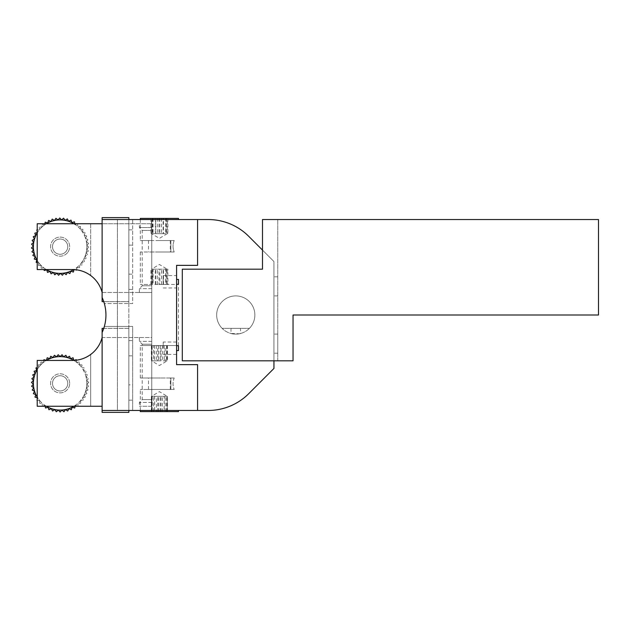 <?xml version="1.0" encoding="UTF-8"?>
<svg xmlns="http://www.w3.org/2000/svg" width="630" height="630" viewBox="0 0 630 630"><rect width="100%" height="100%" fill="white"/><g stroke="black" fill="none" stroke-linecap="round" stroke-linejoin="round"><path stroke-width="0.47" stroke-dasharray="3.15 2.36" d="M273.948 295.123L273.948 276.814L273.948 295.123M277.767 295.123L277.767 276.814L277.767 295.123M273.948 352.398L273.948 334.089L273.948 352.398M277.767 352.398L277.767 334.089L277.767 352.398M103.761 328.364L128.851 328.364L128.851 410.461L128.851 326.458L132.67 326.458L132.67 410.461L132.67 326.458L104.352 326.458L128.851 326.458L128.851 328.364L102.123 328.364L102.123 412.366L128.851 412.366L128.851 219.539L128.851 410.461L117.401 410.461L117.401 219.539L128.851 219.539L117.401 219.539L117.401 410.461L102.123 410.461L102.123 332.498L102.123 410.461L208.223 410.461A57.275 57.275 0 0 0 248.724 393.679L273.948 368.455L273.948 261.544L248.724 236.321A57.275 57.275 0 0 0 208.223 219.539L197.584 219.539L197.584 265.364L176.581 265.364L176.581 364.636L197.584 364.636L197.584 410.461M102.123 410.461L102.123 332.498L102.123 410.461L117.401 410.461M132.67 289.335L132.67 274.144L132.67 289.335M128.851 289.335L128.851 274.144L128.851 289.335M163.217 281.783L163.217 275.593L163.217 281.783M102.123 292.926L102.123 270.632L102.123 292.926M132.67 245.046L132.67 229.855L132.67 245.046M128.851 245.046L128.851 229.855L128.851 245.046M102.123 248.637L102.123 226.343L102.123 248.637M197.584 219.539L197.584 265.364L197.584 219.539L102.123 219.539L102.123 297.502L102.123 219.539L102.123 297.502L102.123 219.539L178.487 219.539L151.759 219.539L151.759 252L174.187 252L140.309 252L151.759 252L151.759 410.461L128.851 410.461L178.487 410.461L151.759 410.461L151.759 389.458L174.187 389.458L140.309 389.458L151.759 389.458L151.759 378L174.187 378L140.309 378L151.759 378L151.759 345.547L140.309 345.547L178.487 345.547L151.759 345.547L151.759 284.453L178.487 284.453L140.309 284.453L151.759 284.453L151.759 240.542L174.187 240.542L140.309 240.542L151.759 240.542L151.759 219.539L132.67 219.539L132.67 303.542L104.352 303.542A41.997 41.997 0 0 1 102.123 332.498A41.997 41.997 0 0 0 102.123 297.502A41.997 41.997 0 0 1 104.352 303.542L132.67 303.542L132.67 219.539L128.851 219.539L128.851 303.542L128.851 217.633L102.123 217.633L102.123 301.636L128.851 301.636L103.761 301.636M140.309 218.397L178.487 218.397M165.729 218.397L150.916 218.397L167.879 218.397L165.729 218.397L165.729 233.667L163.146 233.667L163.146 218.397M153.066 218.397L153.066 233.667L155.649 233.667L155.649 218.397M165.95 218.397L165.95 233.667L167.879 233.667L167.226 233.667L167.226 218.397M167.879 218.397L167.879 233.667M152.854 218.397L152.854 233.667L150.916 233.667L151.57 233.667L151.57 218.397M150.916 218.397L150.916 233.667M166.383 218.397L166.383 233.667L163.477 233.667L163.477 218.397M161.548 218.397L161.548 233.667L163.477 233.667L158.957 233.667L161.548 233.667M158.957 218.397L158.957 233.667L151.57 233.667L155.319 233.667L155.319 218.397M159.839 218.397L159.839 233.667L155.319 233.667L165.729 233.667M157.248 218.397L157.248 233.667M152.413 218.397L152.413 233.667L153.066 233.667M158.957 284.453L167.879 284.453L158.957 284.453L158.957 269.183L165.95 269.183L165.95 284.453M174.187 240.542L170.856 240.542L174.187 240.542C172.675 244.361 172.675 248.181 174.187 252L170.856 252L174.187 252C172.675 248.181 172.675 244.361 174.187 240.542M156.752 240.542L170.281 240.542L156.752 240.542M163.146 284.453L163.146 269.183L159.839 269.183L159.839 284.453M167.226 284.453L167.226 269.183L166.383 269.183L166.383 284.453M155.319 284.453L155.319 269.183L152.854 269.183L152.854 284.453M163.477 284.453L163.477 269.183L152.413 269.183L152.413 284.453M151.57 284.453L151.57 269.183L153.066 269.183L153.066 284.453M157.492 269.183L159.839 269.183L157.492 269.183M165.729 269.183L163.146 269.183L166.383 269.183L165.729 269.183L165.729 284.453M151.57 269.183L152.854 269.183L151.57 269.183L159.398 264.474L167.226 269.183L165.95 269.183L167.879 269.183L167.879 284.453M155.649 284.453L155.649 269.183L153.066 269.183M161.548 284.453L161.548 269.183M150.916 284.453L150.916 269.183M157.248 284.453L157.248 269.183M167.226 269.183L167.879 269.183M167.226 233.667L159.398 238.376L151.57 233.667M156.752 252L170.281 252L156.752 252M170.856 252L170.856 240.542L170.856 252M132.67 340.798L132.67 355.856L132.67 340.798M128.851 340.798L128.851 355.856L128.851 340.798M163.217 348.217L163.217 342.027L163.217 348.217M102.123 337.27L102.123 359.163L102.123 337.27M132.67 384.875L132.67 400.144L132.67 384.875L128.851 384.875L128.851 400.144L128.851 384.875M102.123 381.252L102.123 403.775L102.123 381.252M160.39 389.458L148.515 389.458L160.39 389.458M178.487 411.603L140.309 411.603M152.192 411.603L167.407 411.603L151.389 411.603L152.192 411.603L152.192 396.333L154.633 396.333L154.633 411.603M166.603 411.603L166.603 396.333L164.162 396.333L164.162 411.603M153.594 411.603L153.594 396.333L151.389 396.333L151.641 411.603M151.389 411.603L151.389 396.333M165.202 411.603L165.202 396.333L167.407 396.333L167.163 411.603M167.407 411.603L167.407 396.333M151.948 411.603L151.948 396.333L156.397 396.333L156.397 411.603M158.595 411.603L158.595 396.333L156.397 396.333L161.044 396.333L158.595 396.333M161.044 411.603L161.044 396.333L167.226 396.333L162.398 396.333L162.398 411.603M157.76 411.603L157.76 396.333L162.398 396.333L152.192 396.333M160.201 411.603L160.201 396.333M166.848 411.603L166.603 396.333M161.044 345.547L151.389 345.547L161.044 345.547L161.044 360.817L153.594 360.817L153.594 345.547M154.633 345.547L154.633 360.817L157.76 360.817L157.76 345.547M151.641 345.547L151.641 360.817L151.948 345.547M162.398 345.547L162.398 360.817L165.202 360.817L165.202 345.547M156.397 345.547L156.397 360.817L166.848 360.817L166.848 345.547M167.163 345.547L167.163 360.817L166.603 360.817L166.603 345.547M160.107 360.817L157.76 360.817L160.107 360.817M152.192 360.817L154.633 360.817L151.948 360.817L152.192 345.547M151.389 360.817L153.594 360.817L151.389 360.817L151.389 345.547M167.163 360.817L165.202 360.817L167.163 360.817M164.162 345.547L164.162 360.817L166.603 360.817M158.595 345.547L158.595 360.817M167.407 345.547L167.407 360.817M160.201 345.547L160.201 360.817M174.187 378L170.856 378L174.187 378C172.675 381.819 172.675 385.639 174.187 389.458C172.675 385.639 172.675 381.819 174.187 378M160.39 378L148.515 378L160.39 378M170.856 378L170.856 389.458L170.856 378M176.581 265.364L176.581 364.636L197.584 364.636L176.581 364.636L176.581 265.364L197.584 265.364L176.581 265.364M222.13 328.364A19.089 19.089 0 0 1 222.311 301.455A19.089 19.089 0 0 1 249.22 301.455A19.089 19.089 0 0 1 249.401 328.364A19.089 19.089 0 0 0 249.22 301.455A19.089 19.089 0 0 0 222.311 301.455A19.089 19.089 0 0 0 222.13 328.364L249.401 328.364L222.13 328.364A19.089 19.089 0 0 0 249.401 328.364A19.089 19.089 0 0 1 222.13 328.364M262.489 250.086L273.948 261.544L273.948 360.817M235.762 295.911A19.089 19.089 0 0 0 219.232 324.544A19.089 19.089 0 0 0 252.299 324.544A19.089 19.089 0 0 0 235.762 295.911A19.089 19.089 0 0 1 252.299 324.544A19.089 19.089 0 0 1 219.232 324.544A19.089 19.089 0 0 1 235.762 295.911M102.123 219.539L117.401 219.539M102.123 297.502A41.997 41.997 0 0 1 102.123 332.498M151.759 410.461L151.759 219.539L151.759 410.461M240.534 333.483C240.833 333.829 233.013 334.483 231.36 333.577C229.131 333.152 235.896 334.743 239.203 333.782L240.534 333.483L240.534 328.364L230.989 328.364L240.534 328.364M230.989 328.364L230.989 333.483L239.203 333.782M182.306 360.817L293.037 360.817L293.037 315L598.5 315L598.5 219.539L262.489 219.539L262.489 269.183L262.489 219.539L277.767 219.539L262.489 219.539L262.489 269.183L182.306 269.183L262.489 269.183L182.306 269.183L182.306 360.817L277.767 360.817L182.306 360.817L182.306 269.183L182.306 360.817M277.767 360.817L277.767 219.539L277.767 360.817M63.409 223.737L56.834 223.737L63.409 223.737M67.757 246.653A7.639 7.639 0 0 0 56.306 240.038A7.639 7.639 0 0 0 56.306 253.26A7.639 7.639 0 0 0 67.757 246.653A7.639 7.639 0 0 1 56.306 253.26A7.639 7.639 0 0 1 56.306 240.038A7.639 7.639 0 0 1 67.757 246.653M90.673 275.515A30.547 30.547 0 0 0 72.544 269.561A30.547 30.547 0 0 1 102.123 292.47L151.759 292.47L151.759 223.737L151.759 227.556L151.759 223.737L37.217 223.737L37.217 269.561L37.217 223.737L90.673 223.737L90.673 275.515L90.673 223.737L37.217 223.737L37.217 269.561L72.544 269.561A30.547 30.547 0 0 1 74.001 269.593L74.686 269.632A30.547 30.547 0 0 1 76.695 269.845M102.123 292.47L151.759 292.47L139.356 292.47L151.759 292.47L151.759 285.784L142.215 285.784L151.759 285.784L151.759 230.423L142.215 230.423L151.759 230.423L151.759 227.556L139.356 227.556L151.759 227.556L151.759 292.47L151.759 223.737L102.123 223.737M151.759 288.65L139.356 288.65L151.759 288.65M63.409 406.263L56.834 406.263L63.409 406.263M67.757 383.347A7.639 7.639 0 0 1 56.306 389.962A7.639 7.639 0 0 1 56.306 376.74A7.639 7.639 0 0 1 67.757 383.347A7.639 7.639 0 0 0 56.306 376.74A7.639 7.639 0 0 0 56.306 389.962A7.639 7.639 0 0 0 67.757 383.347A7.639 7.639 0 0 1 56.306 389.962A7.639 7.639 0 0 1 56.306 376.74A7.639 7.639 0 0 1 67.757 383.347A7.639 7.639 0 0 0 56.306 376.74A7.639 7.639 0 0 0 56.306 389.962A7.639 7.639 0 0 0 67.757 383.347M102.123 406.263L37.217 406.263L37.217 360.439L37.217 406.263L90.673 406.263L90.673 354.485L90.673 406.263L37.217 406.263L37.217 360.439L72.544 360.439A30.547 30.547 0 0 0 90.673 354.485M76.435 360.195A30.547 30.547 0 0 1 72.544 360.439A30.547 30.547 0 0 0 102.123 337.53L151.759 337.53L151.759 341.35L151.759 337.53L102.123 337.53M151.759 406.263L151.759 337.53L151.759 406.263L139.356 406.263L151.759 406.263L151.759 341.35L151.759 344.216L142.215 344.216L151.759 344.216L151.759 399.577L142.215 399.577L151.759 399.577L151.759 406.263M151.759 341.35L139.356 341.35L151.759 341.35M151.759 402.444L139.356 402.444L151.759 402.444M43.864 359.777L43.557 362.376L40.958 362.069L43.557 362.376L43.864 359.777A28.633 28.633 0 0 1 43.966 359.706L46.502 360.352L47.148 357.816A28.633 28.633 0 0 1 47.266 357.761L49.691 358.746L50.668 356.32A28.633 28.633 0 0 1 50.786 356.281L53.062 357.572L54.353 355.296A28.633 28.633 0 0 1 54.479 355.273L56.558 356.863L58.149 354.784A28.633 28.633 0 0 1 58.275 354.777L60.126 356.619L61.976 354.777A28.633 28.633 0 0 1 62.102 354.784L63.685 356.863L65.764 355.273A28.633 28.633 0 0 1 65.89 355.296L67.182 357.572L69.457 356.281A28.633 28.633 0 0 1 69.576 356.32L70.56 358.746L72.986 357.761A28.633 28.633 0 0 1 73.096 357.816L73.742 360.352L76.277 359.706A28.633 28.633 0 0 1 76.38 359.777L76.687 362.376L76.38 359.777M73.844 360.415A26.728 26.728 0 0 1 76.687 362.376L79.285 362.069L76.687 362.376A26.728 26.728 0 0 1 79.333 364.77L79.38 362.155L79.333 364.77L81.947 364.817L79.333 364.77A26.728 26.728 0 0 1 81.64 367.495L82.034 364.912L81.64 367.495L84.223 367.889L81.64 367.495A26.728 26.728 0 0 1 83.562 370.503L84.294 367.999L83.562 370.503L86.074 371.235L83.562 370.503A26.728 26.728 0 0 1 85.066 373.748L86.129 371.353L85.066 373.748L87.452 374.803L85.066 373.748A26.728 26.728 0 0 1 86.121 377.157L87.491 374.929L86.121 377.157L88.35 378.528L86.121 377.157A26.728 26.728 0 0 1 86.719 380.677L88.373 378.654L86.719 380.677L88.743 382.331L86.719 380.677A26.728 26.728 0 0 1 86.838 384.245L88.743 382.457L86.838 384.245L88.625 386.151L86.838 384.245A26.728 26.728 0 0 1 86.475 387.796L88.609 386.277L86.475 387.796L87.995 389.931L86.475 387.796A26.728 26.728 0 0 1 85.648 391.269L87.964 390.049L85.648 391.269L86.869 393.585L85.648 391.269A26.728 26.728 0 0 1 84.365 394.6L86.822 393.703L84.365 394.6L85.27 397.058L84.365 394.6A26.728 26.728 0 0 1 82.648 397.735L85.207 397.168L82.648 397.735L83.215 400.286L82.648 397.735A26.728 26.728 0 0 1 80.538 400.609L83.136 400.389L80.538 400.609L80.75 403.216L80.538 400.609A26.728 26.728 0 0 1 78.049 403.176L80.664 403.302L78.049 403.176L77.923 405.783L78.049 403.176A26.728 26.728 0 0 1 75.254 405.389L77.821 405.862L75.254 405.389L74.773 407.956A28.633 28.633 0 0 1 74.663 408.019L72.174 407.208L71.363 409.689A28.633 28.633 0 0 1 71.245 409.736L68.891 408.602L67.749 410.957A28.633 28.633 0 0 1 67.63 410.988L65.449 409.539L64 411.721A28.633 28.633 0 0 1 63.874 411.744L61.905 410.02L60.189 411.988A28.633 28.633 0 0 1 60.063 411.988L58.338 410.02L56.369 411.744A28.633 28.633 0 0 1 56.243 411.721L54.802 409.539L52.621 410.988A28.633 28.633 0 0 1 52.495 410.957L51.353 408.602L48.998 409.736A28.633 28.633 0 0 1 48.888 409.689L48.069 407.208L45.581 408.019A28.633 28.633 0 0 1 45.478 407.956L45.155 406.263M46.352 406.263A26.728 26.728 0 0 1 44.998 405.389L42.423 405.862L44.998 405.389A26.728 26.728 0 0 1 42.194 403.176L42.328 405.783L42.194 403.176L39.58 403.302L42.194 403.176A26.728 26.728 0 0 1 39.714 400.609L39.493 403.216L39.714 400.609L37.107 400.389L39.714 400.609A26.728 26.728 0 0 1 37.595 397.735L37.217 399.459M37.107 400.389A28.633 28.633 0 0 1 37.028 400.286L37.595 397.735L35.044 397.168A28.633 28.633 0 0 1 34.981 397.058L35.879 394.6L33.421 393.703A28.633 28.633 0 0 1 33.374 393.585L34.595 391.269L32.28 390.049A28.633 28.633 0 0 1 32.248 389.931L33.768 387.796L31.634 386.277A28.633 28.633 0 0 1 31.626 386.151L33.414 384.245L31.5 382.457A28.633 28.633 0 0 1 31.508 382.331L33.532 380.677L31.878 378.654A28.633 28.633 0 0 1 31.894 378.528L34.122 377.157L32.752 374.929A28.633 28.633 0 0 1 32.791 374.803L35.178 373.748L34.122 371.353A28.633 28.633 0 0 1 34.17 371.235L36.682 370.503L35.949 367.999A28.633 28.633 0 0 1 36.02 367.889L37.217 367.707M37.217 369.582A26.728 26.728 0 0 1 38.603 367.495L38.209 364.912L38.603 367.495A26.728 26.728 0 0 1 40.911 364.77L38.296 364.817L40.911 364.77L40.863 362.155L40.911 364.77A26.728 26.728 0 0 1 46.352 360.439M75.088 406.263L75.254 405.389A26.728 26.728 0 0 1 73.891 406.263M37.217 397.648L37.595 397.735A26.728 26.728 0 0 1 37.217 397.12M60.126 356.619A26.728 26.728 0 0 0 54.802 409.539A26.728 26.728 0 0 0 70.56 358.746A26.728 26.728 0 0 0 60.126 356.619M69.67 383.347A9.544 9.544 0 0 0 55.353 375.086A9.544 9.544 0 0 0 55.353 391.616A9.544 9.544 0 0 0 69.67 383.347A9.544 9.544 0 0 1 55.353 391.616A9.544 9.544 0 0 1 55.353 375.086A9.544 9.544 0 0 1 69.67 383.347M73.891 223.737A26.728 26.728 0 0 1 77.805 226.603L77.64 223.996L77.805 226.603L80.412 226.438L77.805 226.603A26.728 26.728 0 0 0 74.978 224.43L74.836 223.737M76.671 270.018A28.633 28.633 0 0 1 76.569 270.089L74.033 269.475A26.728 26.728 0 0 0 80.317 229.139L80.506 226.532L80.317 229.139L82.924 229.328L80.317 229.139A26.728 26.728 0 0 1 82.475 231.99L83.002 229.43L82.475 231.99L85.034 232.517L82.475 231.99A26.728 26.728 0 0 1 84.223 235.1L85.097 232.627L84.223 235.1L86.696 235.966L84.223 235.1A26.728 26.728 0 0 1 85.554 238.416L86.743 236.085L85.554 238.416L87.877 239.605L85.554 238.416A26.728 26.728 0 0 1 86.42 241.873L87.909 239.723L86.42 241.873L88.57 243.369L86.42 241.873A26.728 26.728 0 0 1 86.822 245.424L88.586 243.495L86.822 245.424L88.751 247.188L86.822 245.424A26.728 26.728 0 0 1 86.751 248.992L88.751 247.314L86.751 248.992L88.428 251L86.751 248.992A26.728 26.728 0 0 1 86.2 252.52L88.405 251.126L86.2 252.52L87.594 254.733L86.2 252.52A26.728 26.728 0 0 1 85.184 255.945L87.562 254.851L85.184 255.945L86.271 258.324L85.184 255.945A26.728 26.728 0 0 1 83.719 259.206L86.223 258.434L83.719 259.206L84.483 261.702L83.719 259.206A26.728 26.728 0 0 1 81.837 262.238L84.42 261.812L81.837 262.238L82.262 264.813L81.837 262.238A26.728 26.728 0 0 1 79.569 264.994L82.183 264.915L79.569 264.994L79.64 267.6L79.569 264.994A26.728 26.728 0 0 1 76.947 267.419L79.545 267.687L76.947 267.419L76.671 270.018L76.947 267.419A26.728 26.728 0 0 1 74.033 269.475L73.411 272.018A28.633 28.633 0 0 1 73.3 272.073L70.859 271.128L69.914 273.562A28.633 28.633 0 0 1 69.796 273.601L67.504 272.341L66.237 274.625A28.633 28.633 0 0 1 66.111 274.656L64.016 273.089L62.457 275.192A28.633 28.633 0 0 1 62.331 275.2L60.456 273.373L58.629 275.247A28.633 28.633 0 0 1 58.503 275.239L56.889 273.184L54.834 274.79A28.633 28.633 0 0 1 54.708 274.767L53.385 272.514L51.124 273.837A28.633 28.633 0 0 1 51.006 273.798L49.998 271.38L47.581 272.396A28.633 28.633 0 0 1 47.471 272.341L46.785 269.813L44.265 270.49A28.633 28.633 0 0 1 44.155 270.42L44.045 269.561M46.352 269.561A26.728 26.728 0 0 1 43.824 267.829L41.226 268.167L43.824 267.829A26.728 26.728 0 0 1 41.147 265.466L41.131 268.081L41.147 265.466L38.525 265.458L41.147 265.466A26.728 26.728 0 0 1 38.808 262.773L38.446 265.364L38.808 262.773L36.217 262.411A28.633 28.633 0 0 1 36.146 262.3L36.847 259.788L34.327 259.08A28.633 28.633 0 0 1 34.272 258.969L35.304 256.567L32.902 255.536A28.633 28.633 0 0 1 32.862 255.41L34.201 253.166L31.957 251.827A28.633 28.633 0 0 1 31.933 251.701L33.563 249.653L31.516 248.023A28.633 28.633 0 0 1 31.516 247.897L33.398 246.086L31.594 244.204A28.633 28.633 0 0 1 31.602 244.078L33.713 242.534L32.169 240.416A28.633 28.633 0 0 1 32.201 240.298L34.5 239.046L33.248 236.746A28.633 28.633 0 0 1 33.295 236.628L35.737 235.699L34.808 233.257A28.633 28.633 0 0 1 34.87 233.147L37.217 232.596M37.217 231.675L37.414 232.549A26.728 26.728 0 0 1 39.501 229.651L36.894 229.895L39.501 229.651L39.249 227.044L39.501 229.651A26.728 26.728 0 0 1 41.95 227.052L39.336 226.95L41.95 227.052L42.045 224.438L41.95 227.052A26.728 26.728 0 0 1 44.722 224.8L42.147 224.359L44.722 224.8L45.171 222.225A28.633 28.633 0 0 1 45.281 222.162L47.77 222.949L48.557 220.453A28.633 28.633 0 0 1 48.675 220.398L51.046 221.508L52.156 219.145A28.633 28.633 0 0 1 52.274 219.106L54.471 220.524L55.889 218.327A28.633 28.633 0 0 1 56.015 218.311L58.007 220.004L59.7 218.011A28.633 28.633 0 0 1 59.834 218.011L61.575 219.964L63.528 218.216A28.633 28.633 0 0 1 63.654 218.232L65.118 220.39L67.284 218.925A28.633 28.633 0 0 1 67.41 218.957L68.575 221.295L70.914 220.122A28.633 28.633 0 0 1 71.032 220.169L71.883 222.65L74.356 221.799A28.633 28.633 0 0 1 74.466 221.862L74.978 224.43A26.728 26.728 0 0 0 44.722 224.8A26.728 26.728 0 0 1 46.352 223.737M37.217 262.552L38.808 262.773A26.728 26.728 0 0 1 37.217 260.418M37.217 232.88A26.728 26.728 0 0 1 37.414 232.549L36.823 230.005A28.633 28.633 0 0 1 36.894 229.895M44.911 223.737L44.722 224.8A26.728 26.728 0 0 0 70.859 271.128A26.728 26.728 0 0 0 74.033 269.475A26.728 26.728 0 0 1 73.844 269.585M77.64 223.996A28.633 28.633 0 0 0 77.537 223.918L74.978 224.43L77.537 223.918A28.633 28.633 0 0 1 77.64 223.996M80.317 229.139A26.728 26.728 0 0 0 77.805 226.603A26.728 26.728 0 0 1 80.317 229.139M68.056 251.953A9.544 9.544 0 0 0 60.748 237.124A9.544 9.544 0 0 0 51.558 250.874A9.544 9.544 0 0 0 68.056 251.953A9.544 9.544 0 0 1 51.558 250.874A9.544 9.544 0 0 1 60.748 237.124A9.544 9.544 0 0 1 68.056 251.953M66.473 250.89A7.639 7.639 0 0 1 53.274 250.023A7.639 7.639 0 0 1 60.622 239.03A7.639 7.639 0 0 1 66.473 250.89A7.639 7.639 0 0 0 60.622 239.03A7.639 7.639 0 0 0 53.274 250.023A7.639 7.639 0 0 0 66.473 250.89M277.767 276.814L273.948 276.814L277.767 276.814M277.767 295.911L273.948 295.911L277.767 295.911M277.767 334.089L273.948 334.089L277.767 334.089M277.767 353.186L273.948 353.186L277.767 353.186M128.851 289.414L132.67 289.414M128.851 274.144L132.67 274.144M128.851 245.125L132.67 245.125M128.851 229.855L132.67 229.855M140.309 252L140.309 284.453M140.309 219.539L140.309 240.542M148.515 240.542L148.515 252M170.281 240.542L170.281 252M178.487 345.547L178.487 284.453M128.851 355.856L132.67 355.856M128.851 340.586L132.67 340.586M128.851 400.144L132.67 400.144M140.309 410.461L140.309 389.458M167.226 411.603L167.226 396.333L159.398 391.624L151.57 396.333L151.57 411.603M140.309 378L140.309 345.547M167.226 345.547L167.226 360.817L159.398 365.526L151.57 360.817L151.57 345.547M170.281 389.458L170.281 378M148.515 389.458L148.515 378M176.581 342.027L163.217 342.027M176.581 354.406L163.217 354.406M163.217 287.973L176.581 287.973M163.217 275.593L176.581 275.593M139.356 292.47L139.356 288.65L142.215 285.784L142.215 230.423L139.356 227.556L139.356 223.737M139.356 337.53L139.356 341.35L142.215 344.216L142.215 399.577L139.356 402.444L139.356 406.263"/><path stroke-width="0.94" d="M103.761 301.636L102.123 301.636L102.123 217.633L128.851 217.633L128.851 219.539M178.487 219.539L178.487 218.397L140.309 218.397L140.309 219.539M128.851 410.461L128.851 412.366L102.123 412.366L102.123 328.364L103.761 328.364M140.309 410.461L140.309 411.603L178.487 411.603L178.487 410.461M273.948 360.817L273.948 368.455L248.724 393.679A57.275 57.275 0 0 1 208.223 410.461L197.584 410.461L197.584 364.636L176.581 364.636L176.581 265.364L197.584 265.364L197.584 219.539L208.223 219.539A57.275 57.275 0 0 1 248.724 236.321L262.489 250.086M178.487 345.87L178.487 350.564L178.487 345.87L176.581 345.547A19.089 19.089 0 0 0 176.581 345.705M178.487 350.564L176.581 350.564M176.581 279.436L178.487 279.436L178.487 284.13L176.581 284.453A19.089 19.089 0 0 1 176.581 284.295M178.487 279.436L178.487 284.13M102.123 410.461L197.584 410.461M102.123 219.539L197.584 219.539M102.123 297.502A41.997 41.997 0 0 1 102.123 332.498M182.306 360.817L293.037 360.817L293.037 315L598.5 315L598.5 219.539L262.489 219.539L262.489 269.183L182.306 269.183L182.306 360.817M102.123 223.737L37.217 223.737L37.217 269.561L72.544 269.561A30.547 30.547 0 0 1 102.123 292.47M74.001 269.593A30.547 30.547 0 0 1 74.686 269.632M44.045 269.561L44.155 270.42A28.633 28.633 0 0 0 44.265 270.49L46.785 269.813L47.471 272.341A28.633 28.633 0 0 0 47.581 272.396L49.998 271.38L51.006 273.798A28.633 28.633 0 0 0 51.124 273.837L53.385 272.514L54.708 274.767A28.633 28.633 0 0 0 54.834 274.79L56.889 273.184L58.503 275.239A28.633 28.633 0 0 0 58.629 275.247L60.456 273.373L62.331 275.2A28.633 28.633 0 0 0 62.457 275.192L64.016 273.089L66.111 274.656A28.633 28.633 0 0 0 66.237 274.625L67.504 272.341L69.796 273.601A28.633 28.633 0 0 0 69.914 273.562L70.859 271.128L73.3 272.073A28.633 28.633 0 0 0 73.411 272.018L74.033 269.475L76.569 270.089A28.633 28.633 0 0 0 76.671 270.018L76.695 269.845A30.547 30.547 0 0 1 90.673 275.515M90.673 354.485A30.547 30.547 0 0 1 76.435 360.195L76.38 359.777A28.633 28.633 0 0 0 76.277 359.706L73.742 360.352L73.096 357.816A28.633 28.633 0 0 0 72.986 357.761L70.56 358.746L69.576 356.32A28.633 28.633 0 0 0 69.457 356.281L67.182 357.572L65.89 355.296A28.633 28.633 0 0 0 65.764 355.273L63.685 356.863L62.102 354.784A28.633 28.633 0 0 0 61.976 354.777L60.126 356.619L58.275 354.777A28.633 28.633 0 0 0 58.149 354.784L56.558 356.863L54.479 355.273A28.633 28.633 0 0 0 54.353 355.296L53.062 357.572L50.786 356.281A28.633 28.633 0 0 0 50.668 356.32L49.691 358.746L47.266 357.761A28.633 28.633 0 0 0 47.148 357.816L46.502 360.352L43.966 359.706A28.633 28.633 0 0 0 43.864 359.777L43.785 360.439M102.123 337.53A30.547 30.547 0 0 1 72.544 360.439L37.217 360.439L37.217 406.263L102.123 406.263M45.155 406.263L45.478 407.956A28.633 28.633 0 0 0 45.581 408.019L48.069 407.208L48.888 409.689A28.633 28.633 0 0 0 48.998 409.736L51.353 408.602L52.495 410.957A28.633 28.633 0 0 0 52.621 410.988L54.802 409.539L56.243 411.721A28.633 28.633 0 0 0 56.369 411.744L58.338 410.02L60.063 411.988A28.633 28.633 0 0 0 60.189 411.988L61.905 410.02L63.874 411.744A28.633 28.633 0 0 0 64 411.721L65.449 409.539L67.63 410.988A28.633 28.633 0 0 0 67.749 410.957L68.891 408.602L71.245 409.736A28.633 28.633 0 0 0 71.363 409.689L72.174 407.208L74.663 408.019A28.633 28.633 0 0 0 74.773 407.956L75.088 406.263M37.217 399.459L37.028 400.286A28.633 28.633 0 0 0 37.107 400.389L37.217 400.397M37.217 367.707L36.02 367.889A28.633 28.633 0 0 0 35.949 367.999L36.682 370.503L34.17 371.235A28.633 28.633 0 0 0 34.122 371.353L35.178 373.748L32.791 374.803A28.633 28.633 0 0 0 32.752 374.929L34.122 377.157L31.894 378.528A28.633 28.633 0 0 0 31.878 378.654L33.532 380.677L31.508 382.331A28.633 28.633 0 0 0 31.5 382.457L33.414 384.245L31.626 386.151A28.633 28.633 0 0 0 31.634 386.277L33.768 387.796L32.248 389.931A28.633 28.633 0 0 0 32.28 390.049L34.595 391.269L33.374 393.585A28.633 28.633 0 0 0 33.421 393.703L35.879 394.6L34.981 397.058A28.633 28.633 0 0 0 35.044 397.168L37.595 397.735M46.352 360.439A26.728 26.728 0 0 1 73.742 360.352A26.728 26.728 0 0 1 73.844 360.415M37.217 397.12A26.728 26.728 0 0 1 37.217 369.582M73.891 406.263A26.728 26.728 0 0 1 46.352 406.263M37.414 232.549L34.87 233.147A28.633 28.633 0 0 0 34.808 233.257L35.737 235.699L33.295 236.628A28.633 28.633 0 0 0 33.248 236.746L34.5 239.046L32.201 240.298A28.633 28.633 0 0 0 32.169 240.416L33.713 242.534L31.602 244.078A28.633 28.633 0 0 0 31.594 244.204L33.398 246.086L31.516 247.897A28.633 28.633 0 0 0 31.516 248.023L33.563 249.653L31.933 251.701A28.633 28.633 0 0 0 31.957 251.827L34.201 253.166L32.862 255.41A28.633 28.633 0 0 0 32.902 255.536L35.304 256.567L34.272 258.969A28.633 28.633 0 0 0 34.327 259.08L36.847 259.788L36.146 262.3A28.633 28.633 0 0 0 36.217 262.411L37.217 262.552M37.217 229.871L36.894 229.895A28.633 28.633 0 0 0 36.823 230.005L37.217 231.675M74.978 224.43L74.466 221.862A28.633 28.633 0 0 0 74.356 221.799L71.883 222.65L71.032 220.169A28.633 28.633 0 0 0 70.914 220.122L68.575 221.295L67.41 218.957A28.633 28.633 0 0 0 67.284 218.925L65.118 220.39L63.654 218.232A28.633 28.633 0 0 0 63.528 218.216L61.575 219.964L59.834 218.011A28.633 28.633 0 0 0 59.7 218.011L58.007 220.004L56.015 218.311A28.633 28.633 0 0 0 55.889 218.327L54.471 220.524L52.274 219.106A28.633 28.633 0 0 0 52.156 219.145L51.046 221.508L48.675 220.398A28.633 28.633 0 0 0 48.557 220.453L47.77 222.949L45.281 222.162A28.633 28.633 0 0 0 45.171 222.225L44.911 223.737M46.352 223.737A26.728 26.728 0 0 1 73.891 223.737M37.217 260.418A26.728 26.728 0 0 1 37.217 232.88M73.844 269.585A26.728 26.728 0 0 1 46.352 269.561"/></g></svg>
